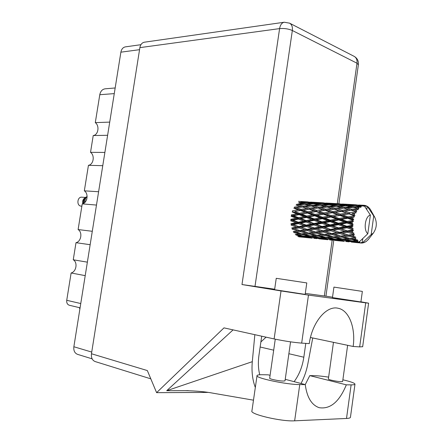 <?xml version="1.0" encoding="UTF-8"?>
<svg xmlns="http://www.w3.org/2000/svg" width="443" height="443" viewBox="0 0 443 443"><rect width="100%" height="100%" fill="white"/><g stroke="black" fill="none" stroke-linecap="round" stroke-linejoin="round"><path stroke-width="0.66" d="M87.365 262.156L73.25 259.781L75.997 242.692L90.15 244.702M92.294 231.29L78.106 229.557L82.237 203.88L96.48 205.07M98.606 191.736L84.336 190.828L88.439 165.311L102.765 165.682M104.88 152.436L90.522 152.337L93.224 135.541L107.616 135.287M109.72 122.107L95.3 122.628L99.786 94.719C100.528 91.192 102.327 89.226 105.185 88.81L115.174 87.969M92.127 358.841L77.497 354.339C74.679 353.154 73.466 350.623 73.865 346.747L120.884 52.174C121.504 49.101 123.016 47.329 125.43 46.864L140.918 44.693M80.078 307.813L69.341 305.26C67.358 304.546 66.489 302.896 66.732 300.299L71.124 272.982L85.217 275.64M79.884 309.042L79.38 307.647M73.25 259.781C77.885 262.3 76.368 271.758 71.124 272.982M78.106 229.557C82.708 232.221 81.202 241.64 75.997 242.692M84.336 190.828C88.888 193.685 87.393 203.044 82.237 203.88M90.522 152.337C95.029 155.382 93.539 164.685 88.439 165.311M95.3 122.628C99.775 125.818 98.291 135.076 93.224 135.541M285.226 379.319L305.255 384.602L309.779 375.62L314.641 375.708C318.224 375.791 322.886 376.268 328.634 377.12M342.871 379.801L345.224 380.36C351.825 382.027 355.07 383.317 354.97 384.236C354.738 384.662 353.453 384.873 351.116 384.867L346.326 384.84L309.779 375.62M305.166 294.39L274.599 289.7L276.244 278.315L306.789 282.927L305.166 294.373M360.901 301.96L332.466 297.58L333.928 287.103L362.352 291.4L360.907 301.943M342.644 381.451L342.638 381.506C340.999 381.921 337.239 381.478 331.353 380.183C329.315 379.662 328.318 379.258 328.374 378.981L333.468 342.334M285.021 380.758L285.015 380.825C283.049 381.357 278.852 380.897 272.434 379.435C270.512 378.915 269.588 378.499 269.665 378.195L275.269 339.177M281.028 290.94L241.983 284.539L279.599 28.607L139.877 47.634L91.468 353.758L147.342 370.57L156.606 392.659L223.986 327.875L274.123 338.934L281.028 290.94L308.472 295.093L301.677 343.115C293.349 342.422 284.162 341.027 274.123 338.934M362.667 346.703L359.672 346.897L365.708 302.835L308.472 295.093M365.708 302.835L368.615 303.173L360.923 301.805M332.516 297.214L325.937 296.151M333.767 240.311L325.932 296.201L305.305 293.404M274.671 289.207L241.983 284.539M359.672 346.897L353.16 346.47L310.465 337.5M233.079 329.88L166.712 390.704L188.269 390.648M207.778 392.415L156.606 392.659M353.16 346.47C355.795 327.781 348.995 310.011 337.871 308.206C326.347 305.454 312.149 322.338 309.258 343.607L301.677 343.115M139.877 47.634C140.503 44.483 142.026 42.666 144.451 42.19L284.273 22.233C281.837 22.737 280.281 24.863 279.599 28.607C284.234 28.202 288.482 28.834 292.341 30.506L254.98 286.51M150.814 378.843L95.112 361.543C92.277 360.336 91.059 357.745 91.468 353.758M294.39 228.826L299.119 227.907L304.823 229.756L299.994 230.565L294.396 228.826M260.883 341.93L266.088 337.162M254.836 334.681L252.3 361.676C251.458 371.356 252.466 379.956 255.323 387.464M301.013 383.483C304.236 377.408 306.528 370.808 307.885 363.681L312.736 337.981M305.781 343.38L303.826 357.213C302.414 366.666 299.18 374.817 294.124 381.667M259.742 374.784C258.236 368.753 257.981 362.219 258.961 355.186L261.713 336.198M166.712 390.704L252.3 361.676M350.463 417.151L350.43 417.395C350.175 417.987 348.868 418.342 346.509 418.458L294.645 420.822C281.405 421.725 249.226 414.105 251.934 410.866L257.018 375.758M346.326 384.84C339.316 401.829 330.245 409.443 319.132 407.676C311.579 405.018 306.955 397.327 305.255 384.602L299.761 384.568C286.671 384.712 254.481 377.835 257.045 375.553C257.394 374.944 259.266 374.673 262.655 374.728L268.203 374.833L270.075 375.326M85.516 197.451L81.833 197.179C77.387 196.576 76.329 205.441 80.776 206.084L81.861 206.194M85.095 197.755L84.635 198.076C82.907 199.444 82.309 201.321 82.835 203.708M85.194 197.678L83.655 199.483L83.256 203.536M83.655 199.483L83.5 203.42C83.146 200.734 83.777 198.774 85.405 197.528L85.831 197.224M86.092 197.041C84.264 198.414 83.478 200.491 83.738 203.287M87.11 196.426C85.344 197.794 84.513 199.865 84.635 202.634M87.116 196.587C85.521 197.943 84.757 199.904 84.823 202.462M86.778 199.156L86.551 199.832M357.95 242.686L360.846 243.013L357.385 242.454M347.223 241.662L348.253 241.767M330.882 240.028L331.873 240.128M315.1 238.45L316.058 238.544M298.416 236.224L298.521 236.573L304.64 237.359L300.769 237.016M308.406 201.986L302.01 201.847M301.257 201.753L305.515 202.335L299.357 202.407L299.152 203.005M308.334 202.34L304.059 201.825L314.596 202.462L308.334 202.34L308.151 202.756M303.294 202.014L304.059 201.825M307.47 202.639L311.844 203.426L305.615 203.675L301.295 202.772L307.47 202.639M314.702 203.348L310.305 202.623L316.595 202.684L321.031 203.276L314.702 203.348L314.497 203.957M301.295 202.772L299.767 203.138M309.109 202.922L310.305 202.623M306.418 202.656L305.515 202.335M315.134 202.661L314.596 202.462M313.86 203.824L318.345 204.804L312.082 205.236L307.614 204.134L313.86 203.824M321.23 204.649L316.717 203.725L323.08 203.597L327.637 204.395L321.23 204.649L321.037 205.447M307.614 204.134L305.753 204.55M315.145 204.096L316.717 203.725M313.135 203.852L311.844 203.426M305.421 204.467L305.615 203.675M321.972 203.608L321.031 203.276M353.763 215.553L353.641 215.907L348.043 216.86L342.683 214.938L349.051 213.919L353.763 215.553L354.954 215.464L354.256 214.24L351.986 213.476L356.094 212.861L355.364 211.892L349.599 212.679L344.433 211.001L350.978 210.203L356.715 211.748L356.189 210.519L353.99 209.877L358.165 209.672L357.573 208.681L351.676 209.218L346.664 207.867L353.337 207.379L358.908 208.841L358.542 207.684L356.399 207.197L359.29 207.047L360.569 207.429L360.109 206.477L354.134 206.704L349.217 205.729L355.962 205.607L360.325 206.344L361.383 206.931L361.167 205.912L359.046 205.596L361.959 205.607L363.149 206.261L362.811 205.402L351.936 204.716L363.038 205.364L363.991 206.122L363.886 205.303L361.77 205.164L364.19 205.308M353.215 217.286L352.877 218.62L350.524 217.762L354.505 216.793L353.641 215.907M352.578 220.077L352.506 220.464L347.107 221.5L341.525 219.423L347.677 218.272L352.578 220.077L353.747 219.756L352.877 218.62M352.29 221.954L352.146 223.361L349.693 222.458L352.29 221.954L353.492 221.212L352.506 220.464M352.058 224.867L352.047 225.271L346.858 226.284L341.038 224.164L346.952 222.995L352.058 224.867L353.171 224.341L352.146 223.361M352.047 226.766L352.107 228.156L349.555 227.253L352.047 226.766L353.132 225.83L352.047 225.271M352.24 229.618L352.29 230L347.318 230.908L341.26 228.854L346.93 227.763L352.24 229.618L353.265 228.926L352.107 228.156M352.506 231.412L352.766 232.691L350.114 231.833L352.506 231.412L353.442 230.343L352.29 230M353.11 234.009L353.215 234.347L348.442 235.061L342.168 233.173L347.6 232.27L353.11 234.009L354.023 233.195L352.766 232.691M353.636 235.582L354.079 236.673L351.338 235.897L353.636 235.582L354.4 234.452L353.215 234.347M354.61 237.758L354.76 238.029L350.164 238.478L343.702 236.85L348.923 236.219L354.61 237.758L355.391 236.883L354.079 236.673M355.352 239.01L355.95 239.835L353.137 239.187L355.352 239.01L355.945 237.902L354.76 238.029M356.632 240.627L352.357 240.948L345.756 239.646L350.806 239.358L356.632 240.627L357.279 239.746L355.95 239.835M357.545 241.474L358.254 241.994L355.391 241.496L357.545 241.474L357.972 240.466L356.82 240.82M366.787 209.594L367.247 206.266L373.731 215.974L371.179 234.58L373.344 233.096C376.755 228.067 377.209 222.768 374.712 217.186L370.21 209.157L368.222 206.959L368.194 207.33L366.527 205.89L366.007 206.455L365.724 205.58L365.01 206.172L364.672 205.353L363.902 205.303L370.392 215.054C365.126 216.073 363.182 230.144 367.817 233.754L359.517 241.629L358.254 241.994M361.959 205.607L361.167 205.912M359.29 207.047L358.542 207.684M356.836 209.589L356.189 210.519M355.53 211.593L355.364 211.892M354.771 213.072L354.256 214.24M320.422 205.297L325.068 206.482L318.75 207.069L314.137 205.779L320.422 205.297M327.964 206.244L323.312 205.12L329.73 204.81L334.426 205.818L327.964 206.244L327.803 207.224M314.137 205.779L311.966 206.216M321.396 205.535L323.312 205.12M320.018 205.325L318.345 204.804M311.922 206.205L312.082 205.236M328.972 204.838L327.637 204.395M327.205 207.058L332.006 208.431L325.66 209.174L320.887 207.701L327.205 207.058M334.925 208.127L330.107 206.803L336.591 206.322L341.426 207.529L334.925 208.127L334.842 209.162L343.663 208.121L348.674 209.528L342.123 210.275L337.145 208.769M320.887 207.701L318.667 208.088L318.75 207.069M327.864 207.241L330.107 206.803M327.122 207.069L325.068 206.482M336.165 206.349L334.426 205.818M334.227 209.096L339.194 210.646L332.843 211.521L327.875 209.877L334.842 209.162L332.006 208.431M327.875 209.877L325.655 210.198L325.66 209.174M343.563 208.132L341.426 207.529M341.498 211.389L346.67 213.105L340.29 214.091L335.135 212.302L344.433 211.001M340.855 211.477L332.909 212.54L332.843 211.521M335.135 212.302L315.327 215.359L291.178 220.016L293.089 220.237L298.405 219.102L303.638 221.101L298.327 222.225L293.089 220.237M350.978 210.203L348.674 209.528M342.123 210.275L342.118 211.322L339.194 210.646M349.051 213.919L340.434 215.088L340.29 214.091M342.683 214.938L322.864 218.111L291.422 224.269L293.338 224.684L298.405 223.626L303.881 225.603L298.82 226.617L293.338 224.684M356.094 212.861L351.986 213.476M349.599 212.679L349.665 213.714L346.67 213.105M312.952 202.257L310.709 202.108M323.916 202.922L313.079 202.229L323.174 202.839M323.938 203.293L319.464 202.756L330.378 203.415L323.938 203.293L323.755 203.708M318.689 202.949L319.464 202.756M330.572 204.323L325.993 203.581L332.455 203.647L337.101 204.256L330.572 204.323L330.367 204.937M324.763 203.874L325.993 203.581M330.932 203.619L330.378 203.415M337.394 205.657L332.676 204.71L339.233 204.583L343.984 205.408L337.394 205.657L337.206 206.466M331.054 205.081L332.676 204.71M338.075 204.594L337.101 204.256M344.416 207.296L339.565 206.139L346.182 205.829L351.083 206.859L344.416 207.296L344.261 208.288M337.588 206.56L339.565 206.139M345.374 205.857L343.984 205.408M344.333 208.304L346.664 207.867M352.877 207.407L351.083 206.859M351.676 209.218L351.587 210.27L353.99 209.877M328.623 203.204L326.297 203.044M339.969 203.891L328.756 203.171L339.205 203.802M340.091 204.273L335.412 203.719L346.708 204.4L340.091 204.273L339.914 204.694M334.615 203.913L335.412 203.719M347.013 205.336L342.234 204.572L348.885 204.638L353.741 205.27L347.013 205.336L346.814 205.956M340.966 204.865L342.234 204.572M347.29 204.611L346.708 204.4M347.545 206.1L349.217 205.729M354.754 205.618L353.741 205.27M354.35 207.617L356.399 207.197M354.134 206.704L353.94 207.518M344.837 204.184L342.439 204.018M356.598 204.893L344.975 204.151L355.807 204.804M351.111 204.91L351.936 204.716M357.745 205.895L359.046 205.596M356.809 205.286L356.632 205.713M361.626 205.198L359.146 205.026M365.503 205.519L364.711 205.447M368.022 206.798L367.684 206.748M359.04 242.437L348.192 241.396L353.121 241.496L359.04 242.437L358.896 241.812M360.065 242.836L359.794 241.961L359.256 242.537M351.31 242.05L361.682 243.091L361.333 242.31L360.846 243.013M361.682 243.091L362.252 242.498L362.8 238.55M366.527 205.89L365.824 205.895M374.712 217.186L373.731 215.974M371.179 234.58L362.9 242.404L362.252 242.498M362.014 242.908L362.756 243.019L362.9 242.404M362.756 243.019L366.2 241.524L368.631 239.131M303.51 237.271L312.121 238.14M305.011 237.282L304.64 237.359M318.894 238.81L327.803 239.713M306.595 237.492L300.465 236.64L304.79 236.7L310.975 237.686L306.595 237.492M295.896 234.336L295.985 235.061L302.021 236.213L297.702 236.213M303.178 236.014L302.021 236.213M299.507 236.23L300.465 236.64M304.79 236.7L304.679 236.158M311.767 237.542L310.975 237.686M308.882 237.609L309.408 237.836M313.805 238.096L313.699 237.747M320.477 238.827L320.095 238.904M365.154 241.961L365.436 242.028M363.958 242.542L364.39 242.559M334.814 240.399L344.034 241.335M322.139 239.043L315.82 238.173L320.344 238.245L326.701 239.253L322.139 239.043M312.991 237.736L306.794 236.689L311.279 236.568L317.487 237.747L312.991 237.736M304.014 236.174L297.973 234.962L302.419 234.657L308.494 235.997L304.014 236.174M295.968 205.043L300.387 206.349L294.418 207.08L294.412 208.072L293.787 208.132L298.366 209.738L292.574 210.691L292.729 211.638L292.114 211.948L296.899 213.775L291.322 214.872L291.627 215.708L291.068 216.245L296.085 218.2L290.746 219.34L291.178 220.016L290.713 220.747L295.974 222.724L290.89 223.804L291.422 224.269L291.079 225.149L296.577 227.054L291.732 227.973L292.33 228.2L292.131 229.169L297.851 230.903L293.222 231.573L293.847 231.556L293.803 232.542L299.706 234.02L295.26 234.38M301.572 233.771L299.706 234.02M296.356 234.303L297.973 234.962M302.419 234.657L302.392 233.754M310.039 235.759L308.494 235.997M305.46 236.13L306.794 236.689M311.279 236.568L311.196 235.831M318.694 237.542L317.487 237.747M314.846 237.758L315.82 238.173M320.344 238.245L320.239 237.692M327.527 239.104L326.701 239.253M324.498 239.17L325.035 239.397M329.614 239.674L329.509 239.32M336.497 240.427L336.099 240.505M338.23 240.649L331.724 239.757L336.447 239.84L342.982 240.876L338.23 240.649M328.8 239.309L322.438 238.234L327.106 238.124L333.507 239.331L328.8 239.309M319.575 237.708L313.345 236.468L317.991 236.169L324.237 237.537L319.575 237.708M310.56 235.875L304.485 234.48L309.12 234.009L315.189 235.515L310.56 235.875M301.761 233.815L295.869 232.293L300.487 231.667L306.395 233.295L301.761 233.815M300.487 231.667L300.609 230.67L293.847 231.556L295.869 232.293M299.994 230.565L297.851 230.903M309.12 234.009L309.164 233.001L306.218 233.317M308.538 233.024L302.63 231.346L307.459 230.581L313.351 232.348L306.395 233.295M302.558 233.732L304.485 234.48M317.127 235.266L315.189 235.515M311.684 235.798L313.345 236.468M317.991 236.169L317.963 235.255M325.838 237.298L324.237 237.537M321.064 237.669L322.438 238.234M327.106 238.124L327.023 237.382M334.758 239.126L333.507 239.331M330.711 239.331L331.724 239.757M336.447 239.84L336.342 239.286M343.84 240.726L342.982 240.876M340.656 240.782L341.204 241.014M345.989 241.308L345.889 240.953M353.082 242.083L352.667 242.16M345.18 240.937L338.624 239.84L343.497 239.735L350.097 240.975L345.18 240.937M335.683 239.298L329.265 238.029L334.111 237.736L340.54 239.137L335.683 239.298M326.386 237.42L320.145 235.997L324.957 235.526L331.226 237.071L326.386 237.42M317.338 235.316L311.257 233.76L316.069 233.129L322.161 234.796L317.338 235.316M299.119 227.907L299.39 226.971L292.33 228.2L294.285 228.793M298.82 226.617L299.39 226.971L296.577 227.054M307.459 230.581L307.658 229.596L300.609 230.67L302.63 231.346M307.06 229.363L301.362 227.48L306.418 226.495L312.088 228.438L307.06 229.363L307.658 229.596L304.823 229.756M316.069 233.129L316.197 232.121L309.164 233.001L311.257 233.76M315.582 232.01L309.69 230.199L314.718 229.313L320.605 231.202L313.351 232.348M324.957 235.526L325.007 234.502L322.244 234.79M324.387 234.524L318.307 232.813L323.312 232.038L329.404 233.849L322.161 234.796M318.152 235.239L320.145 235.997M333.236 236.817L331.226 237.071M327.538 237.343L329.265 238.029M334.111 237.736L334.083 236.811M342.201 238.893L340.54 239.137M337.212 239.264L338.624 239.84M343.497 239.735L343.419 238.982M351.393 240.765L350.097 240.975M347.151 240.97L348.192 241.396M353.121 241.496L353.016 240.931M342.788 239.021L336.348 237.564L341.37 237.099L347.838 238.677L342.788 239.021M333.463 236.872L327.189 235.277L332.211 234.646L338.48 236.352L333.463 236.872M298.405 223.626L298.815 222.807L295.974 222.724M306.418 226.495L306.755 225.598L299.39 226.971L301.362 227.48M306.229 225.127L300.764 223.134L306.063 222.015L311.495 224.036L306.229 225.127L306.755 225.598L303.881 225.603M314.718 229.313L314.99 228.355L307.658 229.596L309.69 230.199M314.425 227.995L308.754 226.024L314.015 224.955L319.674 226.977L314.425 227.995L314.99 228.355L312.088 228.438M323.312 232.038L323.512 231.041L316.197 232.121L318.307 232.813M322.925 230.803L317.05 228.881L322.282 227.885L328.158 229.873L322.925 230.803L323.512 231.041L320.605 231.202M332.211 234.646L332.333 233.616L325.007 234.502L327.189 235.277M331.724 233.511L325.638 231.661L330.871 230.764L336.94 232.697L329.404 233.849M341.37 237.099L341.42 236.053L338.934 236.302M340.805 236.08L334.531 234.33L339.748 233.555L346.033 235.405L338.48 236.352M334.293 236.795L336.348 237.564M349.915 238.417L347.838 238.677M343.973 238.949L345.756 239.646M350.806 239.358L350.778 238.423M370.392 215.054L367.817 233.754M353.929 240.909L355.391 241.496M298.405 219.102L298.92 218.454L296.085 218.2M298.327 222.225L298.815 222.807L300.764 223.134M306.063 222.015L306.523 221.267L303.638 221.101M314.015 224.955L314.425 224.125L306.755 225.598L308.754 226.024M313.943 223.532L308.511 221.5L314.026 220.354L319.442 222.397L313.943 223.532L314.425 224.125L311.495 224.036M322.282 227.885L322.626 226.977L314.99 228.355L317.05 228.881M322.1 226.495L316.463 224.457L321.939 223.327L327.576 225.398L322.1 226.495L322.626 226.977L319.674 226.977M330.871 230.764L331.142 229.79L323.512 231.041L325.638 231.661M330.583 229.43L324.713 227.414L330.185 226.334L336.027 228.394L330.583 229.43L331.142 229.79L328.158 229.873M339.748 233.555L339.947 232.536L332.333 233.616L334.531 234.33M339.36 232.298L333.291 230.332L338.734 229.33L344.804 231.357L339.36 232.298L339.947 232.536L336.94 232.697M348.923 236.219L349.051 235.172L341.42 236.053L343.702 236.85M348.442 235.061L346.033 235.405M351.011 238.4L353.137 239.187M306.096 220.581L300.875 218.582L306.423 217.441L311.612 219.435L306.096 220.581L306.523 221.267L308.511 221.5M298.554 217.685L293.554 215.735L299.114 214.628L304.108 216.549L298.554 217.685L298.92 218.454L300.875 218.582M299.114 214.628L299.701 214.196L291.627 215.708L293.554 215.735M299.474 213.288L294.7 211.483L300.487 210.497L305.26 212.247L299.474 213.288L299.701 214.196L296.899 213.775M306.423 217.441L306.977 216.893L304.108 216.549M314.026 220.354L314.536 219.695L311.612 219.435M321.939 223.327L322.404 222.569L314.425 224.125L316.463 224.457M321.978 221.871L316.584 219.828L322.31 218.67L327.704 220.714L321.978 221.871L322.404 222.569L319.442 222.397M330.185 226.334L330.589 225.487L322.626 226.977L324.713 227.414M330.113 224.883L324.481 222.807L330.201 221.65L335.8 223.737L330.113 224.883L330.589 225.487L327.576 225.398M338.734 229.33L339.072 228.4L331.142 229.79L333.291 230.332M338.552 227.912L332.715 225.83L338.402 224.69L344.233 226.805L338.552 227.912L339.072 228.4L336.027 228.394M347.6 232.27L347.871 231.279L339.947 232.536L342.168 233.173M347.318 230.908L347.871 231.279L344.804 231.357M354.4 234.452L349.051 235.172L351.338 235.897M314.176 218.908L308.981 216.92L314.74 215.802L319.918 217.762L314.176 218.908L314.536 219.695L316.584 219.828M306.678 216.04L301.694 214.13L307.475 213.066L312.431 214.927L306.678 216.04L306.977 216.893L308.981 216.92M300.487 210.497L294.7 211.483M301.035 209.323L296.461 207.756L302.425 206.986L307.021 208.47L301.035 209.323L301.107 210.309L298.366 209.738M307.475 213.066L299.701 214.196L301.694 214.13M307.935 211.787L303.162 210.071L309.142 209.179L313.899 210.818L307.935 211.787L308.084 212.751L305.26 212.247M314.74 215.802L315.327 215.359L312.431 214.927M322.31 218.67L322.864 218.111L319.918 217.762M330.201 221.65L330.711 220.979L322.404 222.569L324.481 222.807M330.351 220.182L324.963 218.15L330.921 217.015L336.287 219.019L330.351 220.182L330.711 220.979L327.704 220.714M338.402 224.69L338.862 223.92L330.589 225.487L332.715 225.83M338.441 223.206L332.843 221.118L338.773 219.949L344.372 222.032L338.441 223.206L338.862 223.92L335.8 223.737M346.93 227.763L347.334 226.899L339.072 228.4L341.26 228.854M346.858 226.284L347.334 226.899L344.233 226.805M353.442 230.343L347.871 231.279L350.114 231.833M322.565 217.247L317.404 215.298L323.362 214.218L328.529 216.123L322.565 217.247L322.864 218.111L324.963 218.15M315.1 214.434L310.133 212.596L316.114 211.599L321.07 213.382L315.1 214.434L315.327 215.359L317.404 215.298M302.425 206.986L300.387 206.349M307.852 209.362L301.107 210.309L294.412 208.072L296.461 207.756M309.142 209.179L307.021 208.47M316.114 211.599L308.084 212.751L301.107 210.309L303.162 210.071M316.662 210.403L311.894 208.797L318.052 208.022L322.825 209.539L316.662 210.403L316.734 211.405L313.899 210.818M338.773 219.949L339.327 219.379L330.711 220.979L308.084 212.751L310.133 212.596M323.362 214.218L323.971 213.897L321.07 213.382M330.921 217.015L331.502 216.566L328.529 216.123M339.033 218.499L333.668 216.511L339.831 215.42L345.202 217.363L339.033 218.499L339.327 219.379L336.287 219.019M346.952 222.995L347.462 222.308L338.862 223.92L330.711 220.979L332.843 221.118M347.107 221.5L347.462 222.308L344.372 222.032M353.132 225.83L347.334 226.899L338.862 223.92L341.038 224.164M353.265 228.926L347.334 226.899L349.555 227.253M331.281 215.63L326.12 213.747L332.294 212.74L337.439 214.562L331.281 215.63L331.502 216.566L333.668 216.511M323.822 212.917L318.871 211.167L325.029 210.264L329.996 211.942L323.822 212.917L323.971 213.897L326.12 213.747M309.773 208.105L305.177 206.665L311.318 206.034L315.92 207.374L309.773 208.105L309.768 209.118L311.894 208.797M303.128 206.05L298.709 204.788L304.806 204.312L309.264 205.469L303.128 206.05L303.045 207.053L305.177 206.665M298.516 202.872L302.824 203.83L296.732 204.256L296.572 205.214M302.824 203.83L304.43 204.339M296.605 205.225L298.709 204.788M309.264 205.469L311.252 206.039M315.92 207.374L318.052 208.022M324.027 210.403L318.871 211.167M322.825 209.539L325.029 210.264M329.996 211.942L332.909 212.54L332.294 212.74M337.439 214.562L340.434 215.088L339.831 215.42M345.202 217.363L348.259 217.818L339.327 219.379L341.525 219.423M353.747 219.756L348.259 217.818L347.677 218.272M353.492 221.212L347.462 222.308L349.693 222.458M350.524 217.762L348.259 217.818L325.655 210.198L312.404 206.338M354.505 216.793L348.259 217.818L348.043 216.86M83.666 202.019L83.843 203.226M353.171 224.341L316.734 211.405L296.766 205.27M354.023 233.195L330.589 225.487L292.729 211.638M343.967 233.727L322.626 226.977L291.627 215.708M327.045 232.099L306.755 225.598L291.178 220.016M310.693 230.515L291.422 224.269M294.949 229.003L292.33 228.2M356.715 211.748L345.479 208.62M354.954 215.464L328.64 207.462M114.272 93.611L99.786 94.719M139.556 49.682L120.884 52.174M73.865 346.747L91.734 352.08M66.732 300.299L80.759 303.544M337.289 203.686L356.992 63.211L292.341 30.506C292.74 27.001 291.837 24.559 289.633 23.18L284.273 22.233M324.337 296.013L332.172 240.156M260.146 347.013L273.691 350.175M288.875 353.719L303.826 357.213M289.412 23.069L354.239 56.405C356.416 57.745 357.329 60.015 356.992 63.211L358.37 64.761M354.018 56.289L354.239 56.405C357.307 58.249 358.692 60.984 358.393 64.612L338.884 203.786M299.761 384.568L294.645 420.822M351.116 384.867L346.509 418.458M342.638 381.506L347.628 345.307M285.015 380.825L290.564 341.852M253.479 400.179L213.393 393.262C205.912 391.784 196.515 390.914 185.213 390.66M337.533 308.151L337.871 308.206M362.656 346.786L368.615 303.173M354.97 384.236L350.43 417.395M298.432 201.344L307.691 201.903M373.344 233.096L367.978 239.907M306.263 237.564L309.148 237.852M298.737 236.811L301.539 237.094M321.745 239.115L324.736 239.414M313.965 238.334L316.861 238.627M337.776 240.715L340.872 241.025M329.714 239.912L332.71 240.211M354.378 242.376L357.573 242.698M346.016 241.54L349.128 241.85M307.702 233.162L306.694 233.262M323.739 234.635L322.919 234.712M340.407 236.158L339.798 236.213"/></g></svg>

